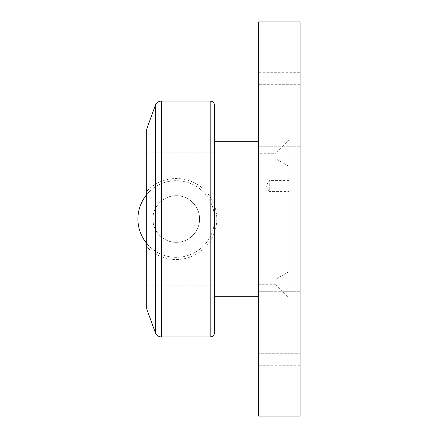 <?xml version="1.0" encoding="UTF-8"?>
<svg xmlns="http://www.w3.org/2000/svg" width="438" height="438" viewBox="0 0 438 438"><rect width="100%" height="100%" fill="white"/><g stroke="black" fill="none" stroke-linecap="round" stroke-linejoin="round"><path stroke-width="0.33" stroke-dasharray="2.19 1.64" d="M300.079 297.933L289.129 297.933L289.129 140.067L276.044 153.152L258.365 153.152L258.365 284.87L276.066 284.87L276.044 153.152L276.066 284.87L289.129 297.933L289.129 140.067L300.079 140.067L300.079 297.933L300.079 140.067M300.079 146.746L258.365 146.746L258.365 116.086L258.365 146.746L258.365 116.086L258.365 146.746L300.079 146.746L300.079 116.086L258.365 116.086L300.079 116.086L300.079 146.746M300.079 321.935L258.365 321.935L258.365 291.275L258.365 321.935L258.365 291.275L258.365 321.935L300.079 321.935L300.079 291.275L258.365 291.275L300.079 291.275L300.079 321.935M300.079 72.286L300.079 59.152L300.079 72.286L258.365 72.286L258.365 59.152L258.365 72.286M300.079 59.152L258.365 59.152M300.079 378.87L300.079 365.735L300.079 378.87L258.365 378.87L258.365 365.735L258.365 378.87M300.079 365.735L258.365 365.735M300.079 84.331L258.365 84.331L258.365 47.107L258.365 84.331L258.365 47.107L258.365 84.331L300.079 84.331L300.079 47.107L258.365 47.107L300.079 47.107L300.079 84.331M300.079 390.915L258.365 390.915L258.365 353.69L258.365 390.915L258.365 353.69L258.365 390.915L300.079 390.915L300.079 353.69L258.365 353.69L300.079 353.69L300.079 390.915M300.079 21.9L300.079 416.1L258.365 416.1L258.365 21.9L300.079 21.9M258.365 284.87L258.365 153.152M146.681 308.795L146.681 129.226M214.565 332.557L214.565 105.465M146.681 285.8L214.565 285.8L214.565 152.221L214.565 285.8L214.565 152.221L214.565 285.8L146.681 285.8L146.681 152.221L214.565 152.221L146.681 152.221L146.681 285.8M146.681 194.625A38.325 38.325 0 0 1 214.565 219.011A38.325 38.325 0 0 1 176.24 257.336A38.325 38.325 0 0 1 137.921 219.011A38.325 38.325 0 0 1 176.24 180.686A38.325 38.325 0 0 1 189.2 255.075A38.325 38.325 0 0 1 146.681 243.397M152.922 219.011C152.681 231.593 163.692 242.57 176.229 242.334C188.827 242.57 199.794 231.582 199.564 219.011C199.788 206.424 188.811 195.452 176.235 195.687C163.675 195.452 152.676 206.446 152.922 219.011C152.692 231.593 163.675 242.57 176.246 242.334C188.811 242.57 199.81 231.571 199.564 219.011C199.805 206.429 188.794 195.452 176.257 195.687C163.659 195.452 152.687 206.44 152.922 219.011M289.02 180.609L269.31 180.609L269.31 191.559L266.025 186.084L269.31 180.609L269.31 191.559L289.02 191.559L289.02 180.609L289.02 191.559M176.24 242.334A23.323 23.323 0 0 1 152.922 219.011A23.323 23.323 0 0 1 176.24 195.687C163.67 195.447 152.687 206.451 152.922 219C152.687 231.603 163.681 242.57 176.24 242.334C163.664 242.559 152.681 231.587 152.922 219.005C152.687 206.435 163.686 195.441 176.24 195.687C188.816 195.447 199.799 206.451 199.564 219C199.799 231.603 188.805 242.57 176.24 242.334A23.323 23.323 0 0 1 152.922 219.011A23.323 23.323 0 0 1 176.24 195.687A23.323 23.323 0 0 1 199.564 219.011A23.323 23.323 0 0 1 176.24 242.334C188.822 242.559 199.799 231.587 199.564 219.005C199.799 206.435 188.8 195.441 176.24 195.687A23.323 23.323 0 0 1 199.564 219.011A23.323 23.323 0 0 1 176.24 242.334M216.755 219.011A40.515 40.515 0 0 1 146.681 246.709L146.681 191.313A40.515 40.515 0 0 1 216.755 219.011A40.515 40.515 0 0 1 146.681 246.709L146.681 191.313A40.515 40.515 0 0 1 216.755 219.011M214.565 296.75L214.565 141.271L214.565 296.75M258.365 296.75L258.365 141.271L258.365 296.75M258.365 153.316L258.365 284.705L258.365 153.316L275.88 153.316L275.88 284.705L275.88 153.316M258.365 284.705L275.88 284.705M289.02 166.374L289.02 271.648L289.02 166.374L275.88 158.791L275.88 279.23L275.88 158.791M289.02 271.648L275.88 279.23M146.681 244.234L146.681 249.923L146.681 244.234L151.061 244.234L151.061 246.129L146.681 246.129L146.681 251.817L146.681 246.129L151.061 246.129L151.061 249.923L151.061 244.234L146.681 244.234M146.681 188.099L146.681 193.788L146.681 188.099L151.061 188.099L151.061 191.893L151.061 188.099L146.681 188.099L151.061 188.099L151.061 186.199L151.061 191.893L146.681 191.893L146.681 193.788L146.681 191.893L151.061 191.893L151.061 193.788L151.061 188.099L146.681 188.099M146.681 251.817L146.681 249.923L146.681 251.817L151.061 251.817L151.061 249.923L146.681 249.923L151.061 249.923L151.061 251.817L151.061 244.234L151.061 246.129L146.681 246.129L151.061 246.129L151.061 249.923L146.681 249.923L151.061 249.923L151.061 251.817L146.681 251.817M151.061 193.788L146.681 193.788L151.061 193.788L151.061 191.893L146.681 191.893L151.061 191.893L151.061 193.788M151.061 186.199L146.681 186.199L151.061 186.199L151.061 188.099L151.061 186.199M155.348 332.612L155.348 105.41M161.523 336.937L161.523 101.085M210.185 336.937L210.185 101.085"/><path stroke-width="0.66" d="M300.079 21.9L300.079 416.1L258.365 416.1L258.365 21.9L300.079 21.9M146.681 129.226L155.348 105.41A6.57 6.57 0 0 1 161.523 101.085L210.185 101.085A4.38 4.38 0 0 1 214.565 105.465L214.565 332.557A4.38 4.38 0 0 1 210.185 336.937L161.523 336.937A6.57 6.57 0 0 1 155.348 332.612L146.681 308.795L146.681 129.226M146.681 243.397A38.325 38.325 0 0 1 146.681 194.625M214.565 141.271L258.365 141.271M214.565 296.75L258.365 296.75M210.185 101.085L210.185 336.937M161.523 101.085L161.523 336.937M155.348 105.41L155.348 332.612"/></g></svg>
